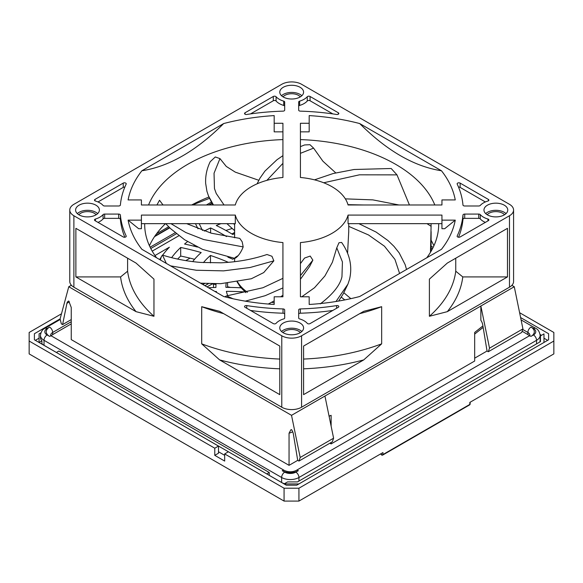 <?xml version="1.0" encoding="UTF-8"?>
<svg xmlns="http://www.w3.org/2000/svg" width="583" height="583" viewBox="0 0 583 583"><rect width="100%" height="100%" fill="white"/><g stroke="black" fill="none" stroke-linecap="round" stroke-linejoin="round"><path stroke-width="0.87" d="M39.076 338.169L35.337 340.326M214.777 455.352L214.777 448.21L218.487 446.068L218.487 453.21L214.777 455.352L224.674 461.073L224.674 453.924L284.074 488.219L298.926 488.219L553.85 341.04L553.85 332.47L519.613 312.699M547.663 340.326L543.975 338.198M224.674 455.323L218.487 451.752M470.124 403.99A1.049 0.605 180 0 1 469.818 404.42A1.049 0.605 60 0 1 469.599 404.901A1.049 1.049 0 0 0 470.124 403.99L470.124 402.241M382.215 454.995A1.049 0.605 -120 0 0 382.74 455.046A1.049 0.605 -120 0 0 382.958 454.565A1.049 0.605 180 0 1 381.246 454.361A1.049 0.794 144.9 0 0 381.355 454.74A1.049 1.049 0 0 0 382.74 455.046L469.599 404.901M61.477 313.8L29.15 332.47L29.15 353.903L284.074 501.081L298.926 501.081L382.958 452.568L382.958 454.565L469.818 404.42L469.818 402.416L553.85 353.903L553.85 341.04M212.219 283.928L207.045 286.916M213.538 284.14L213.538 287.536M218.487 446.068L34.397 339.787L34.397 333.724L60.107 318.879L61.346 323.878L62.585 324.593L66.921 303.32L69.406 301.885M34.397 339.787L34.397 333.724M29.15 341.04L214.777 448.21M548.603 339.787L548.603 333.724L548.603 339.787L296.747 485.187L286.253 485.187L228.39 451.781L224.674 453.924M520.612 317.56L548.603 333.724M298.926 501.081L298.926 488.219M284.074 501.081L284.074 488.219M71.25 323.878L52.689 334.598A7.003 4.045 0 0 0 51.238 335.808M284.46 483.708A12.25 7.076 180 0 1 281.625 482.491L269.251 475.342L269.251 472.485L58.876 351.032L56.398 352.46L44.024 345.311A12.25 7.076 180 0 1 41.91 343.679L41.91 340.815A12.25 7.076 180 0 1 40.438 337.455L40.438 335.312A12.25 7.076 0 0 0 44.024 340.312L281.625 477.492A12.25 7.076 0 0 0 298.948 477.492L536.549 340.312A12.25 7.076 0 0 0 540.135 335.312C539.53 331.64 538.036 329.308 535.639 328.309A4.373 2.529 120 0 0 533.452 328.521A7.878 4.547 180 0 1 533.452 334.955L530.982 336.384A4.373 2.529 -120 0 0 528.788 336.165L529.932 335.312M540.135 335.312L540.135 340.312A12.25 7.076 180 0 1 539.771 342.024M529.335 335.808A7.003 4.045 0 0 0 527.885 334.598L522.113 331.261M56.398 352.482L266.774 473.913L269.251 472.485M41.524 343.897L41.91 343.679M540.47 338.759L540.47 341.616L297.498 481.901L287.594 481.901L284.096 483.919L298.948 483.919L543.975 342.454L543.975 333.884L540.47 335.903L540.47 341.616M540.091 334.496L541.498 335.312M40.883 332.835L39.076 333.884L39.076 342.454L41.91 340.815M297.709 460.344L289.051 465.343L289.051 433.227L290.91 429.758L291.522 429.62A7.003 4.045 -120 0 1 293.373 434.065L297.709 460.344L298.948 461.058L300.187 457.48L291.522 415.329L514.272 286.727L522.936 328.878L489.523 348.168L480.858 306.017L480.858 320.307A7.003 4.045 -120 0 1 482.717 324.753L487.045 351.024L474.671 358.173M331.122 442.482L331.122 443.911L474.671 361.03L474.671 332.448L482.906 325.919M331.122 443.911L329.883 443.197M66.921 303.32A7.003 4.045 -120 0 1 68.262 301.236A7.003 4.045 -120 0 1 68.772 301.017L71.25 307.481L71.25 339.598L289.051 465.343M234.628 232.413L231.91 233.98M190.043 258.152L185.773 260.616M522.936 328.878L521.698 332.448L488.284 351.746L489.523 348.168M487.045 351.024L488.284 351.746M329.052 416.08L331.122 415.329L331.122 426.151M329.963 415.745L329.169 416.641M71.374 285.225L68.772 286.727L291.522 415.329M68.772 286.727L60.107 318.879M62.585 324.593L71.25 319.593M298.948 461.058L332.361 441.768L333.6 438.19L300.187 457.48M324.935 396.039L333.6 438.19M514.272 286.727L511.881 285.342M227.348 287.375A65.631 37.888 180 0 1 227.581 286.77A180.096 103.978 180 0 1 230.54 287.419M211.498 283.819A180.096 103.978 180 0 1 216.016 284.548M177.64 259.071A130.031 75.076 180 0 1 180.686 256.046A180.096 103.978 180 0 1 194.554 259.297M225.912 230.482A130.031 75.076 180 0 1 232.1 228.521M193.396 246.041A130.031 75.076 180 0 1 194.277 245.458M178.915 235.714L152.199 251.135M154.976 255.536L169.376 247.214A140.007 80.833 0 0 0 162.657 255.128M161.309 257.023A140.007 80.833 0 0 0 159.662 259.559M197.477 247.068A180.096 103.978 0 0 0 184.549 244.044A130.031 75.076 180 0 1 187.551 241.639M204.254 231.072A130.031 75.076 180 0 1 210.623 227.953A180.096 103.978 180 0 1 226.547 236.581M234.628 233.739A107.979 62.345 0 0 0 232.675 234.453A180.096 103.978 0 0 0 216.286 225.497A130.031 75.076 180 0 1 220.986 223.661M234.177 258.276A75.601 43.652 0 0 0 232.792 259.238A180.096 103.978 0 0 0 227.88 257.147M171.628 257.664A130.031 75.076 180 0 1 180.686 247.469A180.096 103.978 180 0 1 201.201 252.563A107.979 62.345 0 0 0 192.689 261.621M203.438 262.62A97.478 56.281 180 0 1 210.463 255.463A180.096 103.978 180 0 1 228.405 262.35M216.089 283.826A75.601 43.652 0 0 0 215.921 286.727A75.601 43.652 0 0 0 215.929 287.463A180.096 103.978 0 0 0 208.488 287.747M240.968 287.813A180.096 103.978 0 0 0 225.905 287.361A65.631 37.888 180 0 1 225.898 286.727A65.631 37.888 180 0 1 226.16 283.309M215.003 291.507A180.096 103.978 180 0 1 216.366 291.464A75.601 43.652 0 0 0 216.563 292.411M227.793 295.763A65.631 37.888 180 0 1 226.386 291.34A180.096 103.978 180 0 1 245.049 291.959M216.366 292.294L216.366 291.464M227.581 286.77L227.581 283.178M210.463 262.904L210.463 255.463M180.686 256.046L180.686 247.469M210.623 233.011L210.623 227.953M300.427 279.25L309.646 266.431L312.86 260.142L300.427 275.606M282.93 287.922L265.127 295.712L245.312 301.163M224.746 296.791L226.59 295.909L233.12 298.788M312.86 260.142L310.207 256.068L304.552 258.058L300.427 263.625M320.256 303.911C332.842 294.306 340.071 285.255 341.959 276.757L342.432 261.956L336.777 247.811L338.985 242.739L341.616 242.433C349.931 254.297 352.555 266.642 349.494 279.476L347.949 284.11L335.997 301.498M320.912 303.503L326.56 302.854M336.777 247.811L332.39 262.27L324.92 275.941L314.529 287.718L301.768 296.791M343.861 292.753L350.849 298.656M348.729 226.364L368.5 234.949L384.459 246.208L394.961 259.442L399.595 273.471M348.729 231.662L347.57 253.357M431.114 243.869L430.983 251.441M347.971 204.662L363.741 204.983M426.982 223.661L431.092 226.291L431.063 223.661M430.473 252.293L431.092 226.291M323.703 182.77L359.449 174.82L396.987 174.871L391.193 168.502L354.136 169.493L333.221 173.508L314.499 179.841M409.434 204.983L396.987 174.871M266.839 180.38L282.93 163.349M300.427 153.329L313.603 148.133L309.967 144.701L304.61 144.948L300.427 146.632M335.735 172.867L322.909 161.207L313.603 148.133M234.628 224.477L233.389 223.661M213.451 204.983L208.459 195.881L206.929 191.275L205.661 183.361C205.303 175.935 206.812 168.727 210.186 161.739L215.287 156.973L219.966 158.598L214.041 173.217L214.464 188.549L216.213 193.447L224.047 204.983M258.786 180.278L235.292 172.138L226.27 166.417L219.966 158.598M198.009 228.82L195.473 223.661M238.141 255.682C230.001 259.96 237.849 260.448 243.184 246.908L203.591 239.511L185.839 232.53L170.928 223.661M234.679 258.356L202.702 249.444L184.673 239.795L170.666 228.711L165.696 223.661M163.021 204.983L159.523 200.253L156.922 204.983M243.184 246.908L242.193 241.814L239.773 238.389L211.323 233.207L186.677 223.661M251.266 278.783L263.72 272.589L273.85 260.849L271.948 256.272L266.978 254.501C252.782 259.282 237.478 262.044 221.074 262.802L200.567 262.416C187.092 261.301 174.397 258.852 162.482 255.077L166.337 263.414M273.85 260.849L250.107 267.495L223.588 270.869L196.26 270.242L170.586 265.87M160.318 259.938L161.469 256.425L162.482 255.077M455.257 220.134L444.691 228.711L441.95 228.711L441.95 215.083L348.058 215.083A57.054 32.94 0 0 1 300.427 242.579L300.427 296.791L309.179 296.791L309.179 304.472A164.508 94.978 0 0 0 359.689 296.514L441.469 249.298A164.508 94.978 0 0 0 455.257 220.134L441.95 220.134M441.95 223.661L348.058 223.661L348.058 215.083M141.407 223.661L235.299 223.661L235.299 215.083A57.054 32.94 0 0 0 282.93 242.579L282.93 296.791L274.178 296.791L274.178 304.472A164.508 94.978 0 0 1 223.675 296.514L141.888 249.298A164.508 94.978 0 0 1 128.107 220.134L141.407 220.134L141.407 215.083L235.299 215.083M128.107 220.134L138.667 228.711L141.407 228.711L141.407 220.134M78.836 214.748A9.627 5.56 180 0 1 94.3 213.247A9.627 5.56 180 0 1 96.151 214.748M283.025 96.858A9.627 5.56 180 0 1 298.489 95.364A9.627 5.56 180 0 1 300.332 96.858M283.025 332.631A9.627 5.56 180 0 1 298.489 331.137A9.627 5.56 180 0 1 300.332 332.631M487.213 214.748A9.627 5.56 180 0 1 502.67 213.247A9.627 5.56 180 0 1 504.521 214.748M69.778 210.033L69.778 281.48A13.999 8.082 0 0 0 73.881 287.193L281.778 407.225A13.999 8.082 0 0 0 301.579 407.225L509.476 287.193A13.999 8.082 0 0 0 513.579 281.48L513.579 210.033A13.999 8.082 0 0 0 509.476 204.32L301.579 84.287A13.999 8.082 0 0 0 281.778 84.287L73.881 204.32A13.999 8.082 0 0 0 69.778 210.033A13.999 8.082 0 0 0 73.881 215.746L281.778 335.779A13.999 8.082 0 0 0 301.579 335.779L509.476 215.746A13.999 8.082 0 0 0 513.579 210.033M75.877 276.918L75.877 228.332L136.043 263.071L153.963 279.133L153.963 316.285L136.043 311.657L75.877 276.918L120.586 276.918L127.604 271.204L127.604 258.196M201.696 306.687L201.696 343.846L219.609 359.9L279.782 394.64L279.782 346.054L219.609 311.315L201.696 306.687A164.508 94.978 0 0 0 223.675 313.661M303.583 394.64L303.583 346.054L363.748 311.315L381.661 306.687L381.661 343.846L363.748 359.9L303.583 394.64M429.394 316.285L447.314 311.657L507.48 276.918L507.48 228.332L447.314 263.071L429.394 279.133L429.394 316.285A164.508 94.978 0 0 0 455.753 271.204L455.753 258.196M165.485 223.661A147.011 84.878 0 0 0 149.437 245.756M426.785 257.773A147.011 84.878 0 0 0 438.686 224.324A147.011 84.878 0 0 0 438.686 223.661M434.816 204.983A147.011 84.878 0 0 0 300.427 139.599M282.93 139.599A147.011 84.878 0 0 0 148.541 204.983M144.679 223.661A147.011 84.878 0 0 0 144.671 224.324A147.011 84.878 0 0 0 156.572 257.773M433.92 245.756A147.011 84.878 0 0 0 431.114 240.298M208.94 197.039A147.011 84.878 0 0 0 191.676 204.983M282.93 131.845L274.178 131.845L274.178 115.594A164.508 94.978 0 0 0 223.675 123.552L141.888 170.768C169.15 166.512 196.413 150.778 223.675 123.552M300.427 131.845L309.179 131.845L309.179 123.275L300.427 123.275L300.427 177.48A57.054 32.94 0 0 1 348.058 204.983L441.95 204.983L441.95 199.925L455.257 199.925A164.508 94.978 0 0 0 441.469 170.768L359.689 123.552C386.944 150.778 414.207 166.512 441.469 170.768M211.301 202.141L206.382 204.983M168.662 226.758L156.572 233.739M209.501 198.337L192.375 204.983M123.239 183.106L94.993 199.415A1.749 1.013 0 0 0 94.482 200.129A1.749 1.013 0 0 0 95.437 201.033A17.497 10.1 180 0 1 103.082 205.442A1.749 1.013 0 0 0 104.641 205.988L118.641 205.988A1.749 1.013 0 0 0 120.389 205.034A171.511 99.023 180 0 1 126.161 184.09A1.749 1.013 0 0 0 126.227 183.82A1.749 1.013 0 0 0 125.141 182.887A1.749 1.013 0 0 0 123.239 183.106L123.239 187.398L98.01 201.958M103.082 214.624A1.749 1.013 0 0 1 104.641 214.078L118.641 214.078L118.641 218.363L104.641 218.363A1.749 1.013 0 0 0 103.082 218.909L103.082 214.624A17.497 10.1 0 0 1 95.437 219.033A1.749 1.013 0 0 0 94.482 219.937A1.749 1.013 0 0 0 94.993 220.651L123.239 236.953A1.749 1.013 0 0 0 125.141 237.179A1.749 1.013 0 0 0 126.227 236.239A1.749 1.013 0 0 0 126.161 235.977A171.511 99.023 0 0 1 120.389 215.032A1.749 1.013 0 0 0 118.641 214.078M338.315 112.781L310.069 96.479A1.749 1.013 0 0 0 307.27 96.734A17.497 10.1 180 0 1 299.633 101.143A1.749 1.013 0 0 0 298.678 102.047L298.678 110.129A1.749 1.013 0 0 0 300.34 111.142A171.511 99.023 180 0 1 336.617 114.472A1.749 1.013 0 0 0 338.825 113.496A1.749 1.013 0 0 0 338.315 112.781L338.315 114.21M284.679 110.129L284.679 106.332A1.749 1.013 0 0 0 283.724 105.436A17.497 10.1 0 0 1 276.087 101.019L276.087 96.734A17.497 10.1 0 0 0 283.724 101.143A1.749 1.013 0 0 1 284.679 102.047L284.679 110.129A1.749 1.013 0 0 1 283.017 111.142A171.511 99.023 0 0 0 246.74 114.472A1.749 1.013 0 0 1 244.532 113.496A1.749 1.013 0 0 1 245.042 112.781L273.289 96.479L273.289 100.764L250.522 113.904M276.087 96.734A1.749 1.013 0 0 0 273.289 96.479M460.125 236.953L488.365 220.651A1.749 1.013 0 0 0 488.882 219.937A1.749 1.013 0 0 0 487.92 219.033A17.497 10.1 180 0 1 480.275 214.624A1.749 1.013 0 0 0 478.716 214.078L464.717 214.078A1.749 1.013 0 0 0 462.968 215.032A171.511 99.023 180 0 1 457.196 235.977A1.749 1.013 0 0 0 457.138 236.239A1.749 1.013 0 0 0 458.216 237.179A1.749 1.013 0 0 0 460.125 236.953M488.365 199.415A1.749 1.013 0 0 1 488.882 200.129A1.749 1.013 0 0 1 487.92 201.033A17.497 10.1 0 0 0 480.275 205.442A1.749 1.013 0 0 1 478.716 205.988L464.717 205.988A1.749 1.013 0 0 1 462.968 205.034A171.511 99.023 0 0 0 457.196 184.09A1.749 1.013 0 0 1 457.138 183.82A1.749 1.013 0 0 1 458.216 182.887A1.749 1.013 0 0 1 460.125 183.106L488.365 199.415L488.365 200.844M245.042 307.285L273.289 323.587A1.749 1.013 0 0 0 276.087 323.332A17.497 10.1 180 0 1 283.724 318.916A1.749 1.013 0 0 0 284.679 318.019L284.679 309.937A1.749 1.013 0 0 0 283.017 308.924A171.511 99.023 180 0 1 246.74 305.594A1.749 1.013 0 0 0 244.532 306.571A1.749 1.013 0 0 0 245.042 307.285M298.678 318.019L298.678 309.937A1.749 1.013 0 0 1 300.34 308.924A171.511 99.023 0 0 0 336.617 305.594A1.749 1.013 0 0 1 338.825 306.571A1.749 1.013 0 0 1 338.315 307.285L310.069 323.587A1.749 1.013 0 0 1 307.27 323.332A17.497 10.1 0 0 0 299.633 318.916A1.749 1.013 0 0 1 298.678 318.019M359.689 123.552A164.508 94.978 0 0 0 309.179 115.594L309.179 123.275M300.092 332.776A11.9 6.872 0 0 0 303.583 327.916A11.9 6.872 0 0 0 291.682 321.051A11.9 6.872 0 0 0 279.782 327.916A11.9 6.872 0 0 0 287.127 334.27A11.9 6.872 0 0 0 300.092 332.776M141.888 170.768A164.508 94.978 0 0 0 128.107 199.925L141.407 199.925L141.407 204.983L235.299 204.983A57.054 32.94 0 0 1 282.93 177.48L282.93 123.275L274.178 123.275M504.28 214.894A11.9 6.872 0 0 0 507.764 210.033A11.9 6.872 0 0 0 495.863 203.161A11.9 6.872 0 0 0 483.963 210.033A11.9 6.872 0 0 0 491.316 216.38A11.9 6.872 0 0 0 504.28 214.894M95.903 214.894A11.9 6.872 0 0 0 99.394 210.033A11.9 6.872 0 0 0 87.494 203.161A11.9 6.872 0 0 0 75.593 210.033A11.9 6.872 0 0 0 82.939 216.38A11.9 6.872 0 0 0 95.903 214.894M300.092 97.004A11.9 6.872 0 0 0 303.583 92.143A11.9 6.872 0 0 0 291.682 85.278A11.9 6.872 0 0 0 279.782 92.143A11.9 6.872 0 0 0 287.127 98.491A11.9 6.872 0 0 0 300.092 97.004M506.029 213.604A11.9 6.872 0 0 0 485.705 213.604M301.848 95.721A11.9 6.872 0 0 0 281.516 95.721M301.848 331.494A11.9 6.872 0 0 0 281.516 331.494M97.66 213.604A11.9 6.872 0 0 0 77.328 213.604M460.125 183.106L460.125 187.398L485.348 201.958M460.125 187.398A1.749 1.013 0 0 0 458.537 187.121M485.348 222.393A17.497 10.1 180 0 1 480.275 218.909A1.749 1.013 0 0 0 478.716 218.363L464.717 218.363A1.749 1.013 0 0 0 462.968 219.317A171.511 99.023 180 0 1 458.537 237.23M276.087 101.019A1.749 1.013 0 0 0 273.289 100.764M98.01 222.393A17.497 10.1 0 0 0 103.082 218.909M118.641 218.363A1.749 1.013 0 0 1 120.389 219.317A171.511 99.023 0 0 0 124.828 237.23M298.678 314.222A1.749 1.013 0 0 1 300.34 313.209A171.511 99.023 0 0 0 332.835 310.447M332.835 113.904L310.069 100.764A1.749 1.013 0 0 0 307.27 101.019A17.497 10.1 180 0 1 299.633 105.436A1.749 1.013 0 0 0 298.678 106.332M124.828 187.121A1.749 1.013 0 0 0 123.239 187.398M284.679 314.222A1.749 1.013 0 0 0 283.017 313.209A171.511 99.023 180 0 1 250.522 310.447M381.661 343.846A164.508 94.978 0 0 1 303.583 359.062L303.583 346.054M303.583 368.828A171.511 99.023 0 0 0 363.748 359.9M359.682 313.661A164.508 94.978 0 0 0 381.661 306.687M120.586 276.918A171.511 99.023 0 0 0 136.043 311.657M127.604 271.204A164.508 94.978 0 0 0 153.963 316.285M447.314 311.657A171.511 99.023 0 0 0 462.778 276.918L507.48 276.918M455.753 271.204L462.778 276.918M219.609 359.9A171.511 99.023 0 0 0 279.782 368.828M201.696 343.846A164.508 94.978 0 0 0 279.782 359.062L279.782 346.054M381.246 453.552L381.246 454.361L380.837 453.785M204.924 285.692L208.342 283.724M50.641 335.21A7.003 4.045 180 0 1 52.689 332.448L71.25 321.736M52.689 334.598L52.689 332.448A4.373 2.529 60 0 0 49.591 327.092A11.376 6.566 0 0 0 49.591 336.384A4.373 2.529 -60 0 1 51.778 336.165L50.634 335.312M44.024 345.311L44.024 340.312A4.373 2.529 120 0 1 47.114 334.955A7.878 4.547 180 0 1 47.114 328.521L49.591 327.092M51.778 336.165L284.431 470.481A4.373 2.529 120 0 0 282.245 470.7A11.376 6.566 0 0 0 298.328 470.7A4.373 2.529 -120 0 0 296.142 470.481L528.788 336.165M530.982 336.384A11.376 6.566 0 0 0 530.982 327.092A4.373 2.529 120 0 0 527.885 332.448A7.003 4.045 180 0 1 529.932 335.21M298.328 470.7L295.851 472.128A7.878 4.547 180 0 1 284.715 472.128L282.245 470.7M530.982 327.092L533.452 328.521M49.591 336.384L47.114 334.955M533.452 334.955A4.373 2.529 60 0 1 536.549 340.312L536.549 343.883M295.851 472.128A4.373 2.529 60 0 1 298.948 477.492L298.948 481.062M284.715 472.128A4.373 2.529 120 0 0 281.625 477.492L281.625 482.491M47.114 328.521A4.373 2.529 -120 0 0 44.927 328.309C42.537 329.308 41.043 331.64 40.438 335.312M522.732 329.475L527.885 332.448L527.885 334.598M474.671 334.095L483.147 327.369M289.051 433.227L292.753 431.886M209.37 204.983L211.993 203.467M154.517 236.647L169.762 227.844M150.778 248.526L176.401 233.732M175.177 232.726L150.108 247.199M431.077 247.841L432.513 248.664M433.176 247.338L431.099 246.135M274.178 302.832A57.054 32.94 180 0 1 271.598 302.307M247.44 292.28A57.054 32.94 180 0 1 237.521 281.837M281.778 335.779L281.778 407.225M73.881 215.746L73.881 287.193M509.476 215.746L509.476 287.193M301.579 335.779L301.579 407.225M457.196 236.509L457.196 235.977M462.968 219.317L462.968 215.032M464.717 214.078L464.717 218.363M478.716 214.078L478.716 218.363M480.275 218.909L480.275 214.624M487.92 220.906L487.92 219.033M245.042 112.781L245.042 114.21M283.724 105.436L283.724 101.143M95.437 220.906L95.437 219.033M104.641 214.078L104.641 218.363M126.161 236.509L126.161 235.977M120.389 219.317L120.389 215.032M336.617 308.261L336.617 305.594M300.34 313.209L300.34 308.924M310.069 96.479L310.069 100.764M299.633 105.436L299.633 101.143M307.27 101.019L307.27 96.734M94.993 199.415L94.993 200.844M246.74 308.261L246.74 305.594M283.017 313.209L283.017 308.924M381.355 454.74L380.728 453.851M204.597 283.52L202.877 284.511M284.431 470.481C288.33 472.223 292.236 472.223 296.142 470.481M60.253 319.455L44.927 328.309M535.639 328.309L521.093 319.907M211.848 203.197L208.758 204.983M169.536 227.625L154.91 236.064M215.921 287.463L215.921 286.727M270.723 304.239L268.821 303.758M245.858 292.644L240.4 287.113L237.106 281.91M268.26 304.042L274.178 300.864M280.693 296.791L282.93 295.231M226.59 295.909L262.904 287.747L282.93 278.339M347.949 284.11L343.161 294L338.643 301.061M344.793 299.924L341.266 297.155M406.54 269.463L405.127 264.587L399.173 252.884L393.97 246.339L388.001 240.568L376.093 232.07L358.902 223.661M399.005 204.983L372.85 199.882L345.347 198.861M282.93 155.646L276.998 159.727L264.893 171.147L259.923 178.23L257.096 183.834M208.459 195.881L212.817 204.983M226.933 223.661L234.628 230.679M199.197 223.661L202.476 230.467M348.729 232.435L348.729 223.661M234.628 261.716L234.628 258.349M234.628 237.791L234.628 223.661M200.581 283.185L220.746 283.681L251.462 278.732M431.114 231.546L431.114 244.051"/></g></svg>
